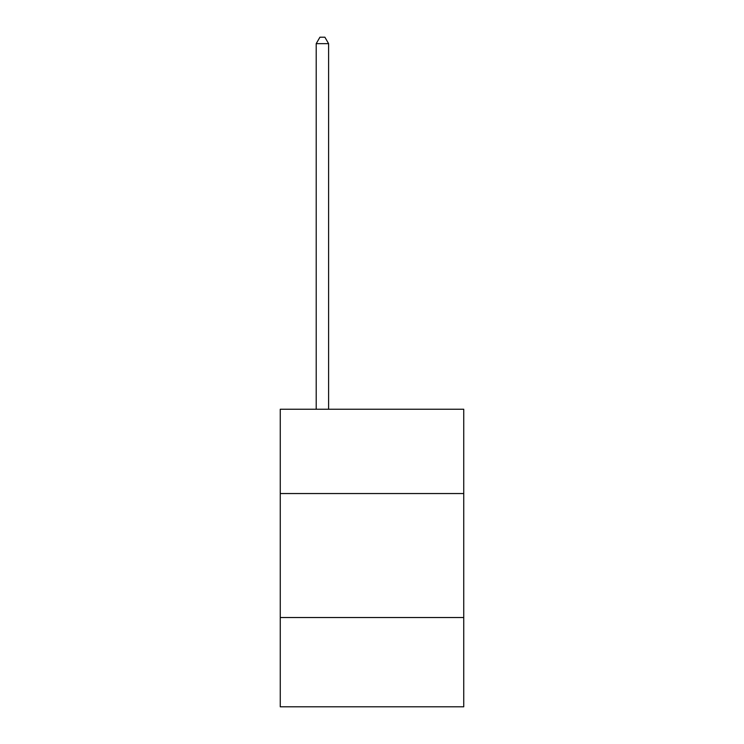 <?xml version="1.0" encoding="UTF-8"?>
<svg xmlns="http://www.w3.org/2000/svg" width="744" height="744" viewBox="0 0 744 744"><rect width="100%" height="100%" fill="white"/><g stroke="black" fill="none" stroke-linecap="round" stroke-linejoin="round"><path stroke-width="1.12" d="M463.745 493.551L463.745 409.247L280.256 409.247L280.256 493.551L463.745 493.551L463.745 706.8L280.256 706.8L280.256 493.551M463.745 617.529L280.256 617.529M328.606 409.247L328.606 43.645L316.209 43.645L316.209 409.247M316.209 43.645L319.929 37.2L324.886 37.2L328.606 43.645"/></g></svg>
